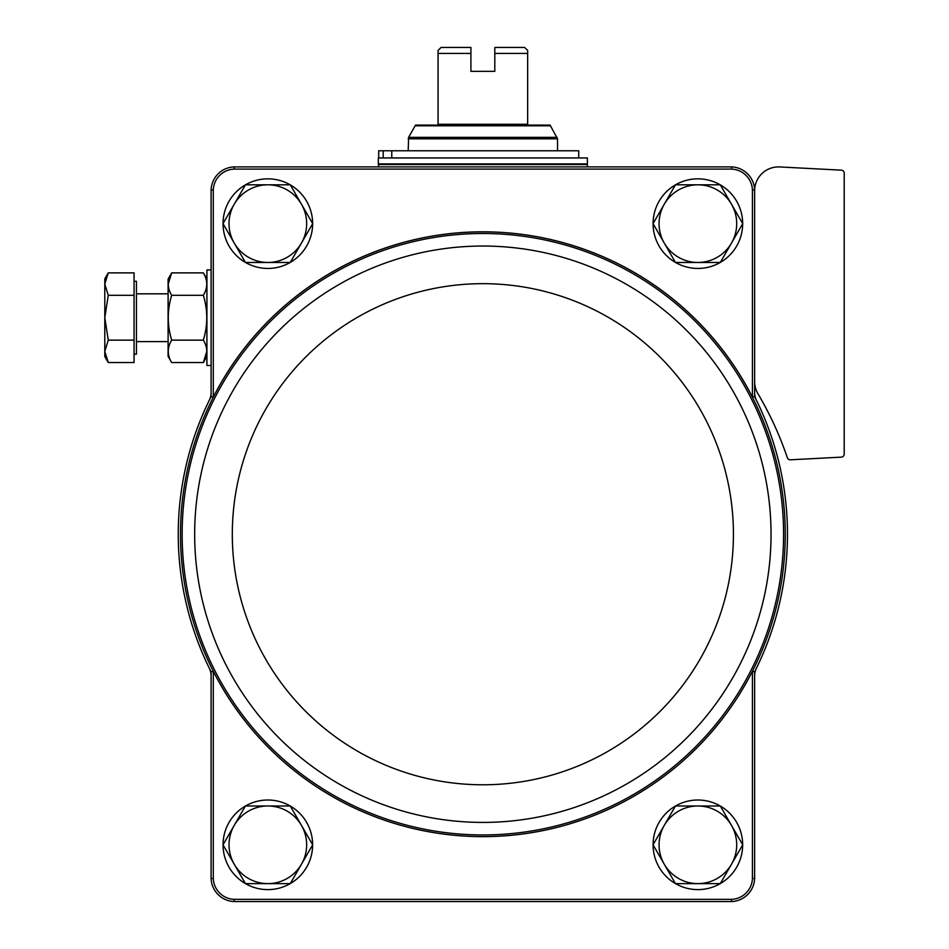 <?xml version="1.0" encoding="UTF-8"?>
<svg xmlns="http://www.w3.org/2000/svg" width="949" height="949" viewBox="0 0 949 949"><rect width="100%" height="100%" fill="white"/><g stroke="black" fill="none" stroke-linecap="round" stroke-linejoin="round"><path stroke-width="1.42" d="M213.288 878.454L213.288 671.299A302.423 302.423 0 0 0 752.427 671.299L752.427 878.454A21.72 21.72 0 0 1 731.525 899.355L234.201 899.355A21.72 21.72 0 0 1 213.288 878.454L211.105 878.489L211.105 676.044A17.912 17.912 0 0 0 209.278 668.167A304.605 304.605 0 0 0 211.105 671.833L211.105 676.044M756.448 668.167A17.912 17.912 0 0 0 754.621 676.044L754.621 671.833A304.605 304.605 0 0 0 754.621 396.623L754.621 392.412A17.912 17.912 0 0 0 756.448 400.288M213.288 671.299L211.105 671.833M211.105 392.412L211.105 396.623L213.288 397.156L213.288 190.002L211.105 189.966L211.105 392.412A17.912 17.912 0 0 1 209.278 400.288A304.605 304.605 0 0 0 209.278 668.167M754.621 381.557A23.891 23.891 0 0 0 757.954 393.728A340.442 340.442 0 0 1 787.362 457.774A2.989 2.989 0 0 0 790.351 459.802L841.383 457.133A2.989 2.989 0 0 0 844.207 454.144L844.207 173.145A2.989 2.989 0 0 0 841.383 170.168L779.758 166.941A23.891 23.891 0 0 0 754.621 190.796L754.621 189.966L752.427 190.002L752.427 397.156L754.621 396.623M754.621 190.796L754.621 392.412M754.621 671.833L752.427 671.299M211.105 878.489A23.903 23.903 0 0 0 234.154 901.55L731.56 901.55A23.903 23.903 0 0 0 754.621 878.489L752.427 878.454M754.621 878.489L754.621 676.044M754.621 189.966A23.903 23.903 0 0 0 731.56 166.905L234.154 166.905A23.903 23.903 0 0 0 211.105 189.966M752.427 397.156A302.423 302.423 0 0 0 213.288 397.156M752.427 190.002A21.72 21.72 0 0 0 731.525 169.1L234.201 169.1A21.72 21.72 0 0 0 213.288 190.002M234.201 169.1L234.154 166.905M731.56 166.905L731.525 169.1M234.154 901.55L234.201 899.355M731.525 899.355L731.56 901.55M211.105 396.623A304.605 304.605 0 0 0 209.278 400.288M223.051 223.584A44.793 44.793 0 0 1 245.4 184.877M245.494 184.818A44.793 44.793 0 0 1 290.192 184.818M290.287 184.877A44.793 44.793 0 0 1 312.636 223.584M312.636 223.703A44.793 44.793 0 0 1 290.287 262.41M290.192 262.47A44.793 44.793 0 0 1 245.494 262.47M245.4 262.41A44.793 44.793 0 0 1 223.051 223.703M223.051 844.752A44.793 44.793 0 0 1 245.4 806.045M245.494 805.986A44.793 44.793 0 0 1 290.192 805.986M290.287 806.045A44.793 44.793 0 0 1 312.636 844.752M312.636 844.871A44.793 44.793 0 0 1 290.287 883.578M290.192 883.638A44.793 44.793 0 0 1 245.494 883.638M245.4 883.578A44.793 44.793 0 0 1 223.051 844.871M653.09 223.584A44.793 44.793 0 0 1 675.427 184.877M675.534 184.818A44.793 44.793 0 0 1 720.232 184.818M720.327 184.877A44.793 44.793 0 0 1 742.676 223.584M742.676 223.703A44.793 44.793 0 0 1 720.327 262.41M720.232 262.47A44.793 44.793 0 0 1 675.534 262.47M675.427 262.41A44.793 44.793 0 0 1 653.09 223.703M653.09 844.752A44.793 44.793 0 0 1 675.427 806.045M675.534 805.986A44.793 44.793 0 0 1 720.232 805.986M720.327 806.045A44.793 44.793 0 0 1 742.676 844.752M742.676 844.871A44.793 44.793 0 0 1 720.327 883.578M720.232 883.638A44.793 44.793 0 0 1 675.534 883.638M675.427 883.578A44.793 44.793 0 0 1 653.09 844.871M675.463 883.638L653.054 844.812L675.463 805.986L720.291 805.986L742.711 844.812L720.291 883.638L675.463 883.638M697.883 805.986A38.826 38.826 0 0 1 731.501 864.219A38.826 38.826 0 0 1 664.264 864.219A38.826 38.826 0 0 1 697.883 805.986M675.463 262.47L653.054 223.644L675.463 184.818L720.291 184.818L742.711 223.644L731.501 243.063L720.291 262.47L675.463 262.47M697.883 184.818A38.826 38.826 0 0 1 731.501 243.063A38.826 38.826 0 0 1 664.264 243.063A38.826 38.826 0 0 1 697.883 184.818M245.435 883.638L223.015 844.812L234.225 825.393L245.435 805.986L290.264 805.986L312.672 844.812L290.264 883.638L245.435 883.638M267.843 805.986A38.826 38.826 0 0 1 301.462 864.219A38.826 38.826 0 0 1 234.225 864.219A38.826 38.826 0 0 1 267.843 805.986M223.015 223.644L245.435 184.818L290.264 184.818L312.672 223.644L290.264 262.47L245.435 262.47L223.015 223.644M267.843 184.818A38.826 38.826 0 0 1 301.462 243.063A38.826 38.826 0 0 1 234.225 243.063A38.826 38.826 0 0 1 267.843 184.818M438.07 125.09L438.07 53.417L470.918 53.417L470.918 47.45L470.918 71.341L494.809 71.341L494.809 47.45L494.809 53.417L527.656 53.417L527.656 125.09L527.656 124.295L438.07 124.295L438.07 125.09L415.555 125.09L408.604 137.332L408.2 150.772M494.809 47.45L524.667 47.45L527.656 50.439L527.656 53.417M470.918 47.45L441.048 47.45L438.07 50.439L438.07 53.417M415.271 125.79L550.456 125.79L550.159 125.09L527.656 125.09M587.384 157.949L378.343 157.949L378.343 163.916L587.384 163.916L587.384 157.949M378.936 163.916L378.343 166.905M391.771 157.949L391.771 150.772L378.698 150.772L378.698 157.949M383.194 150.772L383.194 157.949M391.771 150.772L578.724 150.772L578.724 157.949M211.105 365.495L206.918 365.495L206.918 269.931L211.105 269.931M108.257 362.542L134.058 362.542L134.058 272.885L108.257 272.885L104.793 284.095L108.257 295.305L104.793 317.713L108.257 340.133L104.793 351.332L108.257 362.542L104.793 351.332L104.793 356.539L108.257 362.542L104.793 351.332L104.793 278.887L108.257 272.885M134.058 281.284L136.442 281.284L136.442 354.155L134.058 354.155M136.442 341.604L168.103 341.604M134.058 340.133L108.257 340.133M134.058 295.305L108.257 295.305M171.674 272.885L168.103 279.089L168.103 356.349L171.674 362.542C167.131 355.092 167.131 347.631 171.674 340.133C167.131 325.175 167.131 310.228 171.674 295.305C167.131 287.855 167.131 280.382 171.674 272.885L168.21 284.095L171.674 272.885L203.347 272.885C207.89 280.335 207.89 287.808 203.347 295.305C207.89 310.252 207.89 325.199 203.347 340.133L171.674 340.133M203.347 295.305L171.674 295.305M203.347 340.133C207.89 347.583 207.89 355.045 203.347 362.542L206.811 351.332L203.347 362.542L171.674 362.542M211.283 401.273A302.387 302.387 0 0 0 414.618 828.809A302.387 302.387 0 0 0 785.25 534.228A302.387 302.387 0 0 0 211.283 401.273M783.577 534.228A300.714 300.714 0 0 0 332.506 273.798A300.714 300.714 0 0 0 332.506 794.657A300.714 300.714 0 0 0 783.577 534.228M771.039 534.228A288.176 288.176 0 0 0 338.769 284.653A288.176 288.176 0 0 0 338.769 783.803A288.176 288.176 0 0 0 771.039 534.228M733.423 534.228A250.56 250.56 0 0 0 357.583 317.239A250.56 250.56 0 0 0 357.583 751.217A250.56 250.56 0 0 0 733.423 534.228M550.456 125.79L557.526 138.827L408.2 138.827M557.122 137.332L408.604 137.332M586.79 163.916L587.384 164.521L378.343 164.521M557.526 138.827L557.526 150.772M587.384 164.521L587.384 166.905M136.442 293.822L168.103 293.822M206.918 279.089L203.347 272.885M206.918 356.349L203.347 362.542"/></g></svg>
